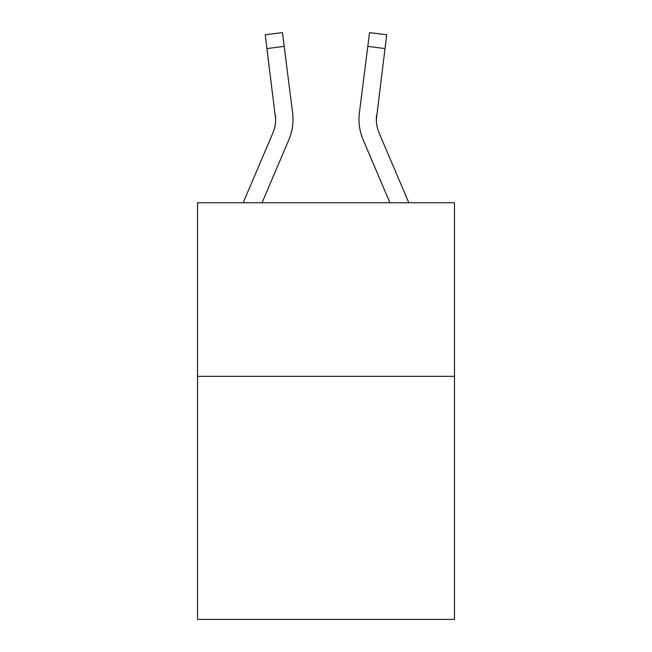 <?xml version="1.0" encoding="UTF-8"?>
<svg xmlns="http://www.w3.org/2000/svg" width="652" height="652" viewBox="0 0 652 652"><rect width="100%" height="100%" fill="white"/><g stroke="black" fill="none" stroke-linecap="round" stroke-linejoin="round"><path stroke-width="0.98" d="M454.468 376.351L454.468 619.4L197.532 619.4L197.532 202.739L454.468 202.739L454.468 376.351L197.532 376.351M275.649 119.463L275.38 115.054A34.719 34.719 -32.6 0 1 272.878 133.008L243.188 202.739L272.878 133.008A34.719 34.719 -32.4 0 0 275.649 119.471L265.234 34.776L282.463 32.6L284.199 46.382L266.978 48.558M292.952 121.932L293.017 119.813L292.952 121.932M262.055 202.739L288.852 139.805A52.087 52.087 -32.6 0 0 292.601 112.877L284.199 46.382M408.812 202.739L379.122 133.008A34.719 34.719 32.4 0 1 376.351 119.463L385.022 48.558L367.801 46.382L369.537 32.6L386.766 34.776L385.022 48.558M389.945 202.739L363.148 139.805A52.087 52.087 32.6 0 1 359.399 112.877L367.801 46.382M376.391 121.101L376.62 115.054A34.719 34.719 32.6 0 0 379.122 133.008A34.719 34.719 32.6 0 1 376.351 119.463L376.351 119.463A34.719 34.719 32.6 0 0 379.122 133.008A34.719 34.719 32.6 0 1 376.351 119.463A34.719 34.719 32.6 0 0 379.122 133.008A34.719 34.719 32.6 0 1 376.351 119.463A34.719 34.719 32.6 0 0 379.122 133.008A34.719 34.719 32.6 0 1 376.351 119.463A34.719 34.719 32.6 0 0 379.122 133.008A34.719 34.719 32.6 0 1 376.351 119.463A34.719 34.719 32.6 0 0 379.122 133.008A34.719 34.719 32.6 0 1 376.351 119.463A34.719 34.719 32.6 0 0 379.122 133.008A34.719 34.719 32.6 0 1 376.351 119.463A34.719 34.719 32.6 0 0 379.122 133.008A34.719 34.719 32.6 0 1 376.351 119.463A34.719 34.719 32.6 0 0 379.122 133.008A34.719 34.719 32.6 0 1 376.351 119.463A34.719 34.719 32.6 0 0 379.122 133.008A34.719 34.719 32.6 0 1 376.351 119.463A34.719 34.719 32.6 0 0 379.122 133.008A34.719 34.719 32.6 0 1 376.351 119.463A34.719 34.719 32.6 0 0 379.122 133.008A34.719 34.719 32.6 0 1 376.351 119.463A34.719 34.719 32.6 0 0 379.122 133.008A34.719 34.719 32.6 0 1 376.351 119.463A34.719 34.719 32.6 0 0 379.122 133.008A34.719 34.719 32.6 0 1 376.351 119.463A34.719 34.719 32.6 0 0 379.122 133.008A34.719 34.719 32.6 0 1 376.351 119.463A34.719 34.719 32.6 0 0 379.122 133.008A34.719 34.719 32.6 0 1 376.351 119.463A34.719 34.719 32.6 0 0 379.122 133.008A34.719 34.719 32.6 0 1 376.351 119.463A34.719 34.719 32.6 0 0 379.122 133.008A34.719 34.719 32.6 0 1 376.351 119.463M293.017 119.381L292.952 121.948L293.017 119.381M292.34 110.791L292.601 112.877M265.234 34.776L282.463 32.6M358.983 119.381L359.048 121.948L358.983 119.381M359.399 112.877L359.659 110.791M369.537 32.6L386.766 34.776"/></g></svg>
